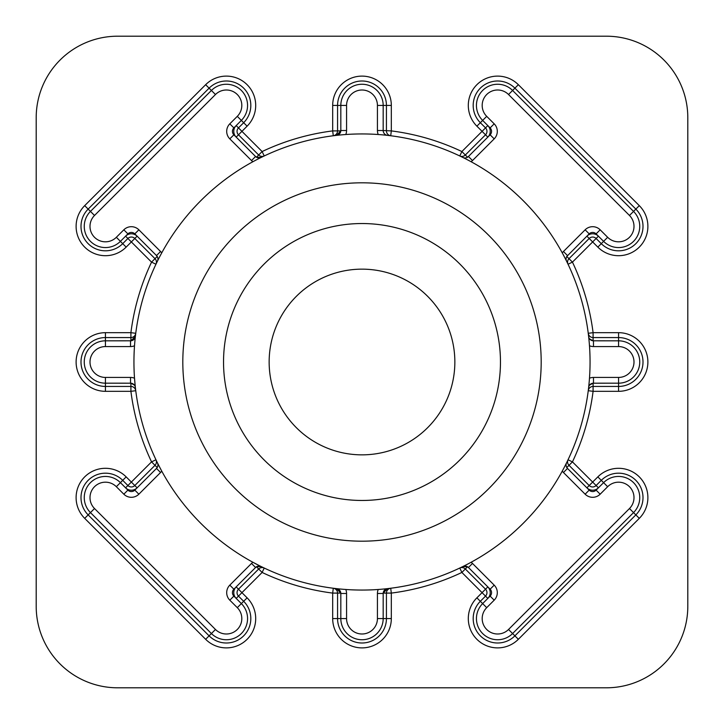 <?xml version="1.0" encoding="UTF-8"?>
<svg xmlns="http://www.w3.org/2000/svg" width="724" height="724" viewBox="0 0 724 724"><rect width="100%" height="100%" fill="white"/><g stroke="black" fill="none" stroke-linecap="round" stroke-linejoin="round"><path stroke-width="1.09" d="M182.81 362A179.19 179.19 0 0 0 362 541.19A179.19 179.19 0 0 0 541.19 362A179.19 179.19 0 0 0 362 182.81A179.19 179.19 0 0 0 182.81 362M500.465 362A138.465 138.465 0 0 1 362 500.465A138.465 138.465 0 0 1 223.535 362A138.465 138.465 0 0 1 362 223.535A138.465 138.465 0 0 1 500.465 362M454.853 362A92.853 92.853 0 0 1 362 454.853A92.853 92.853 0 0 1 269.147 362A92.853 92.853 0 0 1 362 269.147A92.853 92.853 0 0 1 454.853 362M126.166 476.89L131.352 482.066L151.551 461.876A232.947 232.947 0 0 1 130.908 391.322L105.433 391.322A29.322 29.322 0 0 1 76.111 362A29.322 29.322 0 0 1 105.433 332.678L130.908 332.678A232.947 232.947 0 0 1 151.551 262.124L131.352 241.934L126.166 247.11A29.322 29.322 0 0 1 76.111 226.377A29.322 29.322 0 0 1 84.699 205.643L205.643 84.699A29.322 29.322 0 0 1 247.11 84.699A29.322 29.322 0 0 1 247.11 126.166L241.934 131.352L262.124 151.551A232.947 232.947 0 0 1 332.678 130.908L332.678 105.433A29.322 29.322 0 0 1 362 76.111A29.322 29.322 0 0 1 391.322 105.433L391.322 130.908A232.947 232.947 0 0 1 461.876 151.551L485.523 127.895L480.338 122.709A24.435 24.435 0 0 1 488.266 82.862A24.435 24.435 0 0 1 514.9 88.156L635.844 209.1A24.435 24.435 0 0 1 635.844 243.662A24.435 24.435 0 0 1 601.291 243.662L596.105 238.477A4.887 4.887 0 0 0 589.191 238.477L569.001 258.676A4.887 4.887 0 0 0 568.032 264.224L572.449 262.124A232.947 232.947 0 0 1 593.092 332.678L618.567 332.678A29.322 29.322 0 0 1 647.889 362A29.322 29.322 0 0 1 618.567 391.322L593.092 391.322A232.947 232.947 0 0 1 572.449 461.876L592.648 482.066L597.834 476.89A29.322 29.322 0 0 1 639.301 476.89A29.322 29.322 0 0 1 639.301 518.357L518.357 639.301A29.322 29.322 0 0 1 468.301 618.567A29.322 29.322 0 0 1 476.89 597.834L482.066 592.648L461.876 572.449A232.947 232.947 0 0 1 391.322 593.092L391.322 618.567A29.322 29.322 0 0 1 362 647.889A29.322 29.322 0 0 1 332.678 618.567L332.678 593.092A232.947 232.947 0 0 1 262.124 572.449L241.934 592.648L247.11 597.834A29.322 29.322 0 0 1 247.11 639.301A29.322 29.322 0 0 1 205.643 639.301L84.699 518.357A29.322 29.322 0 0 1 94.21 470.528A29.322 29.322 0 0 1 126.166 476.89L122.709 480.338L127.895 485.523A4.887 4.887 0 0 0 134.809 485.523L154.999 465.324A4.887 4.887 0 0 0 155.968 459.776L151.551 461.876L157.217 467.541L156.502 468.437A4.887 4.887 0 0 0 157.434 462.817L156.972 461.876M566.566 462.817A4.887 4.887 0 0 0 567.498 468.437L566.783 467.541L572.449 461.876L568.032 459.776A4.887 4.887 0 0 0 569.001 465.324L589.191 485.523A4.887 4.887 0 0 0 596.105 485.523L601.291 480.338A24.435 24.435 0 0 1 635.844 480.338A24.435 24.435 0 0 1 635.844 514.9L514.9 635.844A24.435 24.435 0 0 1 473.188 618.567A24.435 24.435 0 0 1 480.338 601.291L485.523 596.105L487.831 598.413A8.145 8.145 0 0 0 487.831 586.893L482.066 592.648L485.523 596.105A4.887 4.887 0 0 0 485.523 589.191L465.324 569.001A4.887 4.887 0 0 0 459.776 568.032L461.876 572.449L467.541 566.783L462.817 566.566A4.887 4.887 0 0 1 468.437 567.498L467.541 566.783M156.547 262.993L157.434 261.183A4.887 4.887 0 0 0 156.502 255.563L157.217 256.459L154.999 258.676A4.887 4.887 0 0 1 155.968 264.224L151.551 262.124L154.999 258.676L134.809 238.477A4.887 4.887 0 0 0 127.895 238.477L122.709 243.662A24.435 24.435 0 0 1 80.998 226.377A24.435 24.435 0 0 1 88.156 209.1L209.1 88.156A24.435 24.435 0 0 1 243.662 88.156A24.435 24.435 0 0 1 243.662 122.709L238.477 127.895A4.887 4.887 0 0 0 238.477 134.809L258.676 154.999A4.887 4.887 0 0 0 264.224 155.968L262.124 151.551L256.459 157.217L261.183 157.434A4.887 4.887 0 0 1 255.563 156.502L256.459 157.217M562.267 252.893A10.634 10.634 0 0 1 563.435 251.509L585.137 229.807A10.634 10.634 0 0 1 600.169 229.807L607.653 237.291A15.43 15.43 0 0 0 629.482 237.291A15.43 15.43 0 0 0 629.482 215.471L508.529 94.518A15.43 15.43 0 0 0 482.184 105.433A15.43 15.43 0 0 0 486.709 116.347L494.193 123.831A10.634 10.634 0 0 1 494.193 138.863L472.491 160.565A10.634 10.634 0 0 1 471.107 161.733M518.357 84.699A29.322 29.322 0 0 0 468.301 105.433A29.322 29.322 0 0 0 476.89 126.166L485.523 134.809L465.324 154.999L461.876 151.551L459.776 155.968A4.887 4.887 0 0 0 465.324 154.999L467.541 157.217L468.437 156.502L490.13 134.809A4.887 4.887 0 0 0 490.13 127.895L482.646 120.41A21.177 21.177 0 0 1 489.514 85.866A21.177 21.177 0 0 1 512.592 90.455L633.545 211.408A21.177 21.177 0 0 1 633.545 241.354A21.177 21.177 0 0 1 603.59 241.354L596.105 233.87A4.887 4.887 0 0 0 589.191 233.87L566.783 256.459L572.449 262.124L592.648 241.934L586.893 236.169A8.145 8.145 0 0 1 598.413 236.169L592.648 241.934L597.834 247.11A29.322 29.322 0 0 0 639.301 247.11A29.322 29.322 0 0 0 639.301 205.643L518.357 84.699L508.529 94.518M471.107 562.267A10.634 10.634 0 0 1 472.491 563.435L494.193 585.137A10.634 10.634 0 0 1 494.193 600.169L486.709 607.653A15.43 15.43 0 0 0 491.714 632.821A15.43 15.43 0 0 0 508.529 629.482L629.482 508.529A15.43 15.43 0 0 0 629.482 486.709A15.43 15.43 0 0 0 607.653 486.709L600.169 494.193A10.634 10.634 0 0 1 585.137 494.193L563.435 472.491A10.634 10.634 0 0 1 562.267 471.107M563.435 472.491L567.498 468.437L589.191 490.13A4.887 4.887 0 0 0 596.105 490.13L603.59 482.646A21.177 21.177 0 0 1 633.545 482.646A21.177 21.177 0 0 1 633.545 512.592L512.592 633.545A21.177 21.177 0 0 1 476.446 618.567A21.177 21.177 0 0 1 482.646 603.59L490.13 596.105A4.887 4.887 0 0 0 490.13 589.191L468.437 567.498L472.491 563.435M134.519 345.782A10.634 10.634 0 0 1 130.519 346.57L105.433 346.57A15.43 15.43 0 0 0 90.002 362A15.43 15.43 0 0 0 105.433 377.43L130.519 377.43A10.634 10.634 0 0 1 134.519 378.218L135.225 386.182M134.356 385.05L130.908 383.195L105.433 383.177A21.177 21.177 0 0 1 84.255 362A21.177 21.177 0 0 1 105.433 340.823L130.908 340.805L135.37 336.479A4.887 4.887 0 0 1 130.519 340.823L130.519 346.57M157.868 463.695L161.733 471.107A10.634 10.634 0 0 1 160.565 472.491L138.863 494.193A10.634 10.634 0 0 1 123.831 494.193L116.347 486.709A15.43 15.43 0 0 0 90.002 497.623A15.43 15.43 0 0 0 94.518 508.529L215.471 629.482A15.43 15.43 0 0 0 237.291 629.482A15.43 15.43 0 0 0 237.291 607.653L229.807 600.169A10.634 10.634 0 0 1 229.807 585.137L251.509 563.435A10.634 10.634 0 0 1 252.893 562.267L259.979 565.969M251.509 563.435L255.563 567.498A4.887 4.887 0 0 1 261.183 566.566L256.459 566.783L255.563 567.498L233.87 589.191A4.887 4.887 0 0 0 233.87 596.105L241.354 603.59A21.177 21.177 0 0 1 241.354 633.545A21.177 21.177 0 0 1 211.408 633.545L90.455 512.592A21.177 21.177 0 0 1 97.333 478.057A21.177 21.177 0 0 1 120.41 482.646L127.895 490.13A4.887 4.887 0 0 0 134.809 490.13L156.502 468.437L160.565 472.491M563.435 251.509L567.498 255.563A4.887 4.887 0 0 0 566.566 261.183M487.831 125.587A8.145 8.145 0 0 1 487.831 137.108L485.523 134.809A4.887 4.887 0 0 0 485.523 127.895L487.831 125.587M130.908 383.195L130.908 391.322L135.75 390.707A4.887 4.887 0 0 0 130.908 386.435L105.433 386.435A24.435 24.435 0 0 1 80.998 362A24.435 24.435 0 0 1 105.433 337.565L130.908 337.565A4.887 4.887 0 0 0 135.75 333.293L130.908 332.678L130.908 340.805M256.459 566.783L262.124 572.449L264.224 568.032A4.887 4.887 0 0 0 258.676 569.001L238.477 589.191A4.887 4.887 0 0 0 238.477 596.105L243.662 601.291A24.435 24.435 0 0 1 243.662 635.844A24.435 24.435 0 0 1 209.1 635.844L88.156 514.9A24.435 24.435 0 0 1 96.084 475.044A24.435 24.435 0 0 1 122.709 480.338L116.347 486.709M252.893 161.733A10.634 10.634 0 0 1 251.509 160.565L229.807 138.863A10.634 10.634 0 0 1 229.807 123.831L237.291 116.347A15.43 15.43 0 0 0 237.291 94.518A15.43 15.43 0 0 0 215.471 94.518L94.518 215.471A15.43 15.43 0 0 0 99.523 240.639A15.43 15.43 0 0 0 116.347 237.291L123.831 229.807A10.634 10.634 0 0 1 138.863 229.807L160.565 251.509A10.634 10.634 0 0 1 161.733 252.893M160.565 251.509L156.502 255.563L134.809 233.87A4.887 4.887 0 0 0 127.895 233.87L120.41 241.354A21.177 21.177 0 0 1 84.255 226.377A21.177 21.177 0 0 1 90.455 211.408L211.408 90.455A21.177 21.177 0 0 1 241.354 90.455A21.177 21.177 0 0 1 241.354 120.41L233.87 127.895A4.887 4.887 0 0 0 233.87 134.809L255.563 156.502L251.509 160.565M590.06 362A228.06 228.06 0 0 0 362 133.94A228.06 228.06 0 0 0 133.94 362A228.06 228.06 0 0 0 362 590.06A228.06 228.06 0 0 0 590.06 362M158.511 259.02L157.868 260.305M137.108 487.831A8.145 8.145 0 0 1 125.587 487.831L131.352 482.066L137.108 487.831M598.413 487.831A8.145 8.145 0 0 1 586.893 487.831L592.648 482.066L598.413 487.831M236.169 598.413A8.145 8.145 0 0 1 236.169 586.893L241.934 592.648L236.169 598.413M687.8 606.35L687.8 117.65A81.45 81.45 0 0 0 606.35 36.2L117.65 36.2A81.45 81.45 0 0 0 36.2 117.65L36.2 606.35A81.45 81.45 0 0 0 117.65 687.8L606.35 687.8A81.45 81.45 0 0 0 687.8 606.35M236.169 137.108A8.145 8.145 0 0 1 236.169 125.587L241.934 131.352L236.169 137.108M125.587 236.169A8.145 8.145 0 0 1 137.108 236.169L131.352 241.934L125.587 236.169M340.805 130.908L340.823 130.519A4.887 4.887 0 0 1 336.479 135.37L340.805 130.908L332.678 130.908L333.293 135.75A4.887 4.887 0 0 0 337.565 130.908L337.565 105.433A24.435 24.435 0 0 1 362 80.998A24.435 24.435 0 0 1 386.435 105.433L386.435 130.908A4.887 4.887 0 0 0 390.707 135.75L391.322 130.908L383.177 130.519A4.887 4.887 0 0 0 387.521 135.37M378.218 134.519A10.634 10.634 0 0 1 377.43 130.519L377.43 105.433A15.43 15.43 0 0 0 362 90.002A15.43 15.43 0 0 0 346.57 105.433L346.57 130.519A10.634 10.634 0 0 1 345.782 134.519M346.57 130.519L340.823 130.519L340.823 105.433A21.177 21.177 0 0 1 362 84.255A21.177 21.177 0 0 1 383.177 105.433L383.177 130.519L377.43 130.519M383.195 593.092L383.177 593.481A4.887 4.887 0 0 1 387.521 588.63L383.195 593.092L391.322 593.092L390.707 588.25A4.887 4.887 0 0 0 386.435 593.092L386.435 618.567A24.435 24.435 0 0 1 362 643.003A24.435 24.435 0 0 1 337.565 618.567L337.565 593.092A4.887 4.887 0 0 0 333.293 588.25L332.678 593.092L340.805 593.092L336.479 588.63A4.887 4.887 0 0 1 340.823 593.481L340.805 593.092M589.644 338.95L593.092 340.805L593.092 332.678L588.25 333.293A4.887 4.887 0 0 0 593.092 337.565L618.567 337.565A24.435 24.435 0 0 1 643.003 362A24.435 24.435 0 0 1 618.567 386.435L593.092 386.435A4.887 4.887 0 0 0 588.25 390.707L593.092 391.322L593.092 383.195L589.653 385.032M345.782 589.481A10.634 10.634 0 0 1 346.57 593.481L346.57 618.567A15.43 15.43 0 0 0 362 633.998A15.43 15.43 0 0 0 377.43 618.567L377.43 593.481A10.634 10.634 0 0 1 378.218 589.481M377.43 593.481L383.177 593.481L383.177 618.567A21.177 21.177 0 0 1 362 639.745A21.177 21.177 0 0 1 340.823 618.567L340.823 593.481L346.57 593.481M589.481 378.218A10.634 10.634 0 0 1 593.481 377.43L618.567 377.43A15.43 15.43 0 0 0 633.998 362A15.43 15.43 0 0 0 618.567 346.57L593.481 346.57A10.634 10.634 0 0 1 589.481 345.782M593.092 340.805L618.567 340.823A21.177 21.177 0 0 1 639.745 362A21.177 21.177 0 0 1 618.567 383.177L593.092 383.195M135.37 387.521A4.887 4.887 0 0 0 130.519 383.177L130.519 377.43M462.817 157.434A4.887 4.887 0 0 0 468.437 156.502L472.491 160.565M593.481 377.43L593.481 383.177A4.887 4.887 0 0 0 588.63 387.521M588.63 336.479A4.887 4.887 0 0 0 593.481 340.823L593.481 346.57M84.699 205.643L94.518 215.471M486.709 607.653L476.89 597.834M105.433 332.678L105.433 346.57M476.89 126.166L486.709 116.347M490.13 127.895L494.193 123.831M490.13 589.191L494.193 585.137M518.357 639.301L508.529 629.482M105.433 391.322L105.433 377.43M84.699 518.357L94.518 508.529M126.166 247.11L116.347 237.291M205.643 84.699L215.471 94.518M247.11 126.166L237.291 116.347M332.678 105.433L346.57 105.433M391.322 105.433L377.43 105.433M134.809 233.87L138.863 229.807M127.895 233.87L123.831 229.807M233.87 127.895L229.807 123.831M233.87 134.809L229.807 138.863M247.11 597.834L237.291 607.653M205.643 639.301L215.471 629.482M597.834 476.89L607.653 486.709M639.301 518.357L629.482 508.529M391.322 618.567L377.43 618.567M332.678 618.567L346.57 618.567M639.301 205.643L629.482 215.471M597.834 247.11L607.653 237.291M618.567 332.678L618.567 346.57M618.567 391.322L618.567 377.43M233.87 589.191L229.807 585.137M233.87 596.105L229.807 600.169M127.895 490.13L123.831 494.193M134.809 490.13L138.863 494.193M589.191 490.13L585.137 494.193M596.105 490.13L600.169 494.193M490.13 596.105L494.193 600.169M490.13 134.809L494.193 138.863M596.105 233.87L600.169 229.807M589.191 233.87L585.137 229.807"/></g></svg>
